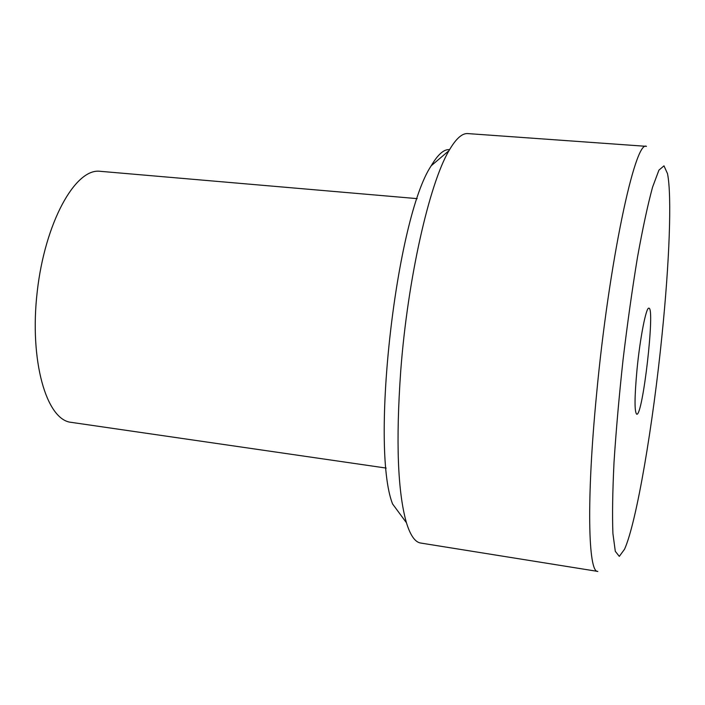 <?xml version="1.0" encoding="UTF-8"?>
<svg xmlns="http://www.w3.org/2000/svg" width="705" height="705" viewBox="0 0 705 705"><rect width="100%" height="100%" fill="white"/><g stroke="black" fill="none" stroke-linecap="round" stroke-linejoin="round"><path stroke-width="1.06" d="M417.175 198.634L99.987 171.289C75.206 168.116 44.961 222.718 37.233 291.623C29.205 360.502 46.363 420.189 71.258 422.357L386.164 468.076M637.012 369.526C640.052 338.021 646.141 306.948 648.864 308.191C655.342 306.798 642.775 416.611 636.73 414.214C634.394 412.09 634.491 397.197 637.012 369.526M646.45 146.349C635.108 139.493 608.794 262.965 596.492 395.1C586.41 498.99 588.085 572.936 597.822 571.42L420.867 543.07C415.219 542.356 410.407 535.58 406.433 522.731C397.673 491.931 395.769 441.312 400.731 370.883C407.64 279.057 429.319 183.653 449.006 150.632C455.8 138.85 462.039 133.166 467.715 133.58L646.45 146.349M662.092 334.329C653.077 424.824 636.597 522.484 624.542 549.239L619.307 556.368L615.306 551.345L612.918 533.553C612.213 515.452 612.583 491.693 614.02 462.268C616.1 430.279 619.113 396.06 623.07 359.603C627.459 323.181 632.253 289.103 637.47 257.369C642.722 228.261 647.754 204.873 652.548 187.213L658.928 170.134L663.987 165.842L667.512 173.677C672.032 195.981 669.371 262.595 662.092 334.329M449.587 149.627C443.991 149.063 437.875 154.439 431.24 165.737C396.316 217.44 370.107 446.45 392.544 503.899L406.433 522.731M431.24 165.737L449.006 150.632"/></g></svg>
